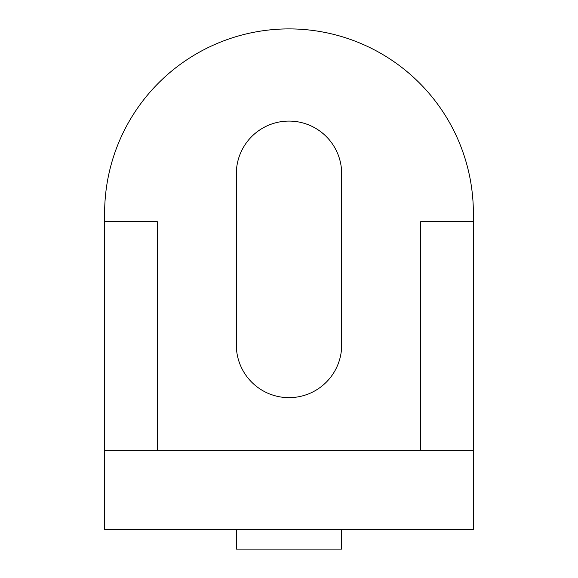<?xml version="1.0" encoding="UTF-8"?>
<svg xmlns="http://www.w3.org/2000/svg" width="578" height="578" viewBox="0 0 578 578"><rect width="100%" height="100%" fill="white"/><g stroke="black" fill="none" stroke-linecap="round" stroke-linejoin="round"><path stroke-width="0.87" d="M104.625 529.347L473.375 529.347L473.375 450.327L104.625 450.327L104.625 529.347M473.375 450.327L473.375 213.275A184.375 184.375 0 0 0 289 28.9A184.375 184.375 0 0 0 104.625 213.275L104.625 221.67L157.303 221.67L157.303 450.327M104.625 221.67L104.625 450.327M236.323 173.768L236.323 344.972A52.677 52.677 0 0 0 289 397.65A52.677 52.677 0 0 0 341.677 344.972L341.677 173.768A52.677 52.677 0 0 0 289 121.084A52.677 52.677 0 0 0 236.323 173.768M473.375 221.67L420.697 221.67L420.697 450.327M236.323 529.347L236.323 549.1L341.677 549.1L341.677 529.347"/></g></svg>

